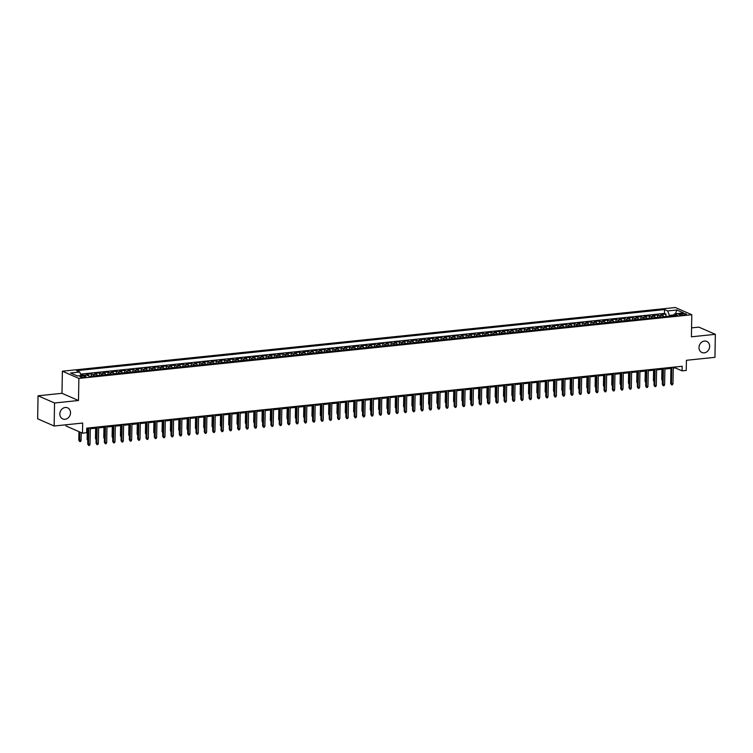 <?xml version="1.0" encoding="UTF-8"?>
<svg xmlns="http://www.w3.org/2000/svg" width="753" height="753" viewBox="0 0 753 753"><rect width="100%" height="100%" fill="white"/><g stroke="black" fill="none" stroke-linecap="round" stroke-linejoin="round"><path stroke-width="1.13" d="M70.509 412.823A6.043 5.186 -66.4 0 1 62.753 418.922A6.043 5.186 -66.4 0 1 59.845 413.934A6.043 5.186 -66.4 0 1 67.591 407.834A6.043 5.186 -66.4 0 1 70.509 412.823M709.655 346.399A6.043 5.186 -66.4 0 1 701.9 352.498A6.043 5.186 -66.4 0 1 698.991 347.51A6.043 5.186 -66.4 0 1 706.747 341.42A6.043 5.186 -66.4 0 1 709.655 346.399M84.421 377.244A3.021 0.678 1 0 0 86.021 376.669A3.021 0.678 1 0 0 81.569 375.992A3.021 0.678 1 0 0 79.978 376.566A3.021 0.678 1 0 0 84.421 377.244M66.019 424.777L65.991 425.963L82.491 433.173L86.661 432.74L86.736 428.137L682.162 366.259L682.086 370.862L686.247 370.429L686.425 360.301L714.945 357.336L715.35 334.323L698.85 327.122L691.565 327.875M38.055 395.796L37.65 418.8L54.15 426.01L54.545 402.996L78.491 400.511L78.877 378.42L62.377 371.21L61.991 393.301L38.055 395.796L54.545 402.996M78.877 378.42L691.791 314.726L675.3 307.516L62.377 371.21M663.741 316.702A3.774 1.751 -95.9 0 0 662.602 315.328L660.974 314.613L665.972 314.095L665.925 316.476M660.409 317.051A3.774 1.751 -95.9 0 0 659.27 315.667L657.642 314.961L657.604 317.333M657.642 314.961L652.644 315.479L654.272 316.185A3.774 1.751 -95.9 0 1 655.411 317.568M647.081 318.434A3.774 1.751 -95.9 0 0 645.942 317.051L644.314 316.345L649.312 315.827L649.274 318.199M638.751 319.3A3.774 1.751 -95.9 0 0 637.622 317.917L635.993 317.211L640.982 316.693L640.944 319.065M630.43 320.166A3.774 1.751 -95.9 0 0 629.292 318.783L627.663 318.077L632.661 317.559L632.614 319.931M622.1 321.023A3.774 1.751 -95.9 0 0 620.961 319.649L619.333 318.943L624.331 318.425L624.293 320.797M613.77 321.889A3.774 1.751 -95.9 0 0 612.631 320.514L611.003 319.809L616.001 319.281L615.963 321.663M605.44 322.755A3.774 1.751 -95.9 0 0 604.311 321.38L602.682 320.674L607.671 320.147L607.633 322.529M597.12 323.621A3.774 1.751 -95.9 0 0 595.981 322.246L594.352 321.54L599.35 321.013L599.303 323.395M588.79 324.487A3.774 1.751 -95.9 0 0 587.651 323.112L586.022 322.397L591.02 321.879L590.983 324.261M580.459 325.352A3.774 1.751 -95.9 0 0 579.321 323.978L577.692 323.263L582.69 322.745L582.653 325.127M572.129 326.218A3.774 1.751 -95.9 0 0 571 324.844L569.372 324.129L574.36 323.611L574.323 325.993M563.809 327.084A3.774 1.751 -95.9 0 0 562.67 325.71L561.041 324.995L566.04 324.477L565.992 326.858M555.479 327.95A3.774 1.751 -95.9 0 0 554.34 326.576L552.711 325.861L557.709 325.343L557.672 327.724M547.149 328.816A3.774 1.751 -95.9 0 0 546.01 327.442L544.381 326.727L549.379 326.209L549.342 328.59M538.819 329.682A3.774 1.751 -95.9 0 0 537.689 328.308L536.061 327.593L541.059 327.075L541.012 329.456M530.498 330.548A3.774 1.751 -95.9 0 0 529.359 329.174L527.731 328.459L532.729 327.941L532.682 330.322M522.168 331.414A3.774 1.751 -95.9 0 0 521.029 330.04L519.401 329.325L524.399 328.807L524.361 331.188M513.838 332.28A3.774 1.751 -95.9 0 0 512.699 330.906L511.071 330.191L516.069 329.673L516.031 332.054M505.508 333.146A3.774 1.751 -95.9 0 0 504.378 331.762L502.75 331.056L507.748 330.539L507.701 332.92M497.187 334.012A3.774 1.751 -95.9 0 0 496.048 332.628L494.42 331.922L499.418 331.405L499.371 333.777M488.857 334.878A3.774 1.751 -95.9 0 0 487.718 333.494L486.09 332.788L491.088 332.271L491.05 334.643M480.527 335.744A3.774 1.751 -95.9 0 0 479.388 334.36L477.76 333.654L482.758 333.137L482.72 335.509M472.197 336.6A3.774 1.751 -95.9 0 0 471.067 335.226L469.439 334.52L474.437 334.003L474.39 336.375M463.876 337.466A3.774 1.751 -95.9 0 0 462.737 336.092L461.109 335.386L466.107 334.859L466.06 337.24M455.546 338.332A3.774 1.751 -95.9 0 0 454.407 336.958L452.779 336.252L457.777 335.725L457.739 338.106M447.216 339.198A3.774 1.751 -95.9 0 0 446.077 337.824L444.449 337.118L449.447 336.591L449.409 338.972M438.886 340.064A3.774 1.751 -95.9 0 0 437.757 338.69L436.128 337.984L441.126 337.457L441.079 339.838M430.565 340.93A3.774 1.751 -95.9 0 0 429.426 339.556L427.798 338.841L432.796 338.323L432.749 340.704M422.235 341.796A3.774 1.751 -95.9 0 0 421.096 340.422L419.468 339.707L424.466 339.189L424.428 341.57M413.905 342.662A3.774 1.751 -95.9 0 0 412.766 341.288L411.138 340.572L416.136 340.055L416.098 342.436M405.585 343.528A3.774 1.751 -95.9 0 0 404.446 342.154L402.817 341.438L407.815 340.921L407.768 343.302M397.255 344.394A3.774 1.751 -95.9 0 0 396.116 343.02L394.487 342.304L399.485 341.787L399.438 344.168M388.925 345.26A3.774 1.751 -95.9 0 0 387.786 343.886L386.157 343.17L391.155 342.653L391.118 345.034M380.594 346.126A3.774 1.751 -95.9 0 0 379.456 344.752L377.837 344.036L382.825 343.519L382.788 345.9M372.274 346.992A3.774 1.751 -95.9 0 0 371.135 345.618L369.507 344.902L374.505 344.385L374.457 346.766M363.944 347.858A3.774 1.751 -95.9 0 0 362.805 346.484L361.176 345.768L366.174 345.251L366.127 347.632M355.614 348.724A3.774 1.751 -95.9 0 0 354.475 347.34L352.846 346.634L357.844 346.116L357.807 348.498M347.284 349.59A3.774 1.751 -95.9 0 0 346.145 348.206L344.526 347.5L349.514 346.982L349.477 349.354M338.963 350.456A3.774 1.751 -95.9 0 0 337.824 349.072L336.196 348.366L341.194 347.848L341.147 350.22M330.633 351.322A3.774 1.751 -95.9 0 0 329.494 349.938L327.866 349.232L332.864 348.714L332.817 351.086M322.303 352.178A3.774 1.751 -95.9 0 0 321.164 350.804L319.536 350.098L324.534 349.58L324.496 351.952M313.973 353.044A3.774 1.751 -95.9 0 0 312.834 351.67L311.215 350.964L316.204 350.446L316.166 352.818M305.652 353.91A3.774 1.751 -95.9 0 0 304.513 352.536L302.885 351.83L307.883 351.303L307.836 353.684M297.322 354.776A3.774 1.751 -95.9 0 0 296.183 353.402L294.555 352.696L299.553 352.169L299.506 354.55M288.992 355.642A3.774 1.751 -95.9 0 0 287.853 354.268L286.225 353.562L291.223 353.035L291.185 355.416M280.662 356.508A3.774 1.751 -95.9 0 0 279.523 355.134L277.904 354.418L282.893 353.901L282.855 356.282M272.341 357.374A3.774 1.751 -95.9 0 0 271.202 356L269.574 355.284L274.572 354.767L274.525 357.148M264.011 358.24A3.774 1.751 -95.9 0 0 262.872 356.866L261.244 356.15L266.242 355.632L266.204 358.014M255.681 359.106A3.774 1.751 -95.9 0 0 254.542 357.731L252.914 357.016L257.912 356.498L257.874 358.88M247.351 359.972A3.774 1.751 -95.9 0 0 246.212 358.597L244.593 357.882L249.582 357.364L249.544 359.746M239.03 360.838A3.774 1.751 -95.9 0 0 237.892 359.463L236.263 358.748L241.261 358.23L241.214 360.612M230.7 361.704A3.774 1.751 -95.9 0 0 229.561 360.329L227.933 359.614L232.931 359.096L232.893 361.478M222.37 362.57A3.774 1.751 -95.9 0 0 221.231 361.195L219.603 360.48L224.601 359.962L224.563 362.344M214.04 363.435A3.774 1.751 -95.9 0 0 212.911 362.061L211.282 361.346L216.271 360.828L216.233 363.21M205.72 364.301A3.774 1.751 -95.9 0 0 204.581 362.918L202.952 362.212L207.95 361.694L207.903 364.076M197.39 365.167A3.774 1.751 -95.9 0 0 196.251 363.784L194.622 363.078L199.62 362.56L199.583 364.932M189.059 366.033A3.774 1.751 -95.9 0 0 187.921 364.65L186.292 363.944L191.29 363.426L191.253 365.798M180.729 366.899A3.774 1.751 -95.9 0 0 179.6 365.516L177.972 364.81L182.96 364.292L182.923 366.664M172.409 367.756A3.774 1.751 -95.9 0 0 171.27 366.382L169.641 365.676L174.64 365.158L174.592 367.53M164.079 368.622A3.774 1.751 -95.9 0 0 162.94 367.248L161.311 366.542L166.309 366.024L166.272 368.396M155.749 369.488A3.774 1.751 -95.9 0 0 154.61 368.113L152.981 367.408L157.979 366.88L157.942 369.262M147.419 370.354A3.774 1.751 -95.9 0 0 146.289 368.979L144.661 368.273L149.649 367.746L149.612 370.128M139.098 371.22A3.774 1.751 -95.9 0 0 137.959 369.845L136.331 369.139L141.329 368.612L141.282 370.994M130.768 372.086A3.774 1.751 -95.9 0 0 129.629 370.711L128.001 369.996L132.999 369.478L132.961 371.86M122.438 372.951A3.774 1.751 -95.9 0 0 121.299 371.577L119.671 370.862L124.669 370.344L124.631 372.726M114.108 373.817A3.774 1.751 -95.9 0 0 112.978 372.443L111.35 371.728L116.348 371.21L116.301 373.592M105.787 374.683A3.774 1.751 -95.9 0 0 104.648 373.309L103.02 372.594L108.018 372.076L107.971 374.457M97.457 375.549A3.774 1.751 -95.9 0 0 96.318 374.175L94.69 373.46L99.688 372.942L99.65 375.323M88.958 376.067A3.774 1.751 -95.9 0 0 87.988 375.041L86.36 374.326L91.358 373.808L91.32 376.189M682.124 313.606L680.288 313.794A2.927 0.659 1 0 0 678.745 314.349A2.927 0.659 1 0 0 683.056 315.008L684.891 314.82A2.927 0.659 1 0 0 686.435 314.265A2.927 0.659 1 0 0 682.124 313.606L682.096 315.065M673.775 314.942L669.379 315.403L667.666 310.942L664.541 309.577L76.608 370.674L79.733 372.038L70.575 372.989L77.352 375.954L86.51 375.003L89.626 376.359L677.559 315.262L674.443 313.897L673.295 315.705M667.666 310.942L676.825 309.991L683.602 312.947L674.443 313.897M665.972 314.095L664.475 313.436L80.533 374.128M84.298 375.229L80.835 374.9M91.358 373.808L92.986 374.523A3.774 1.751 84.1 0 1 94.125 375.898M99.688 372.942L101.316 373.657A3.774 1.751 84.1 0 1 102.455 375.032M108.018 372.076L109.646 372.791A3.774 1.751 84.1 0 1 110.785 374.166M116.348 371.21L117.967 371.926A3.774 1.751 84.1 0 1 119.106 373.3M124.669 370.344L126.297 371.06A3.774 1.751 84.1 0 1 127.436 372.434M132.999 369.478L134.627 370.194A3.774 1.751 84.1 0 1 135.766 371.568M141.329 368.612L142.957 369.328A3.774 1.751 84.1 0 1 144.096 370.702M149.649 367.746L151.278 368.462A3.774 1.751 84.1 0 1 152.417 369.836M157.979 366.88L159.608 367.596A3.774 1.751 84.1 0 1 160.747 368.97M166.309 366.024L167.938 366.73A3.774 1.751 84.1 0 1 169.077 368.104M174.64 365.158L176.268 365.864A3.774 1.751 84.1 0 1 177.407 367.238M182.96 364.292L184.589 364.998A3.774 1.751 84.1 0 1 185.727 366.372M191.29 363.426L192.919 364.132A3.774 1.751 84.1 0 1 194.058 365.506M199.62 362.56L201.249 363.266A3.774 1.751 84.1 0 1 202.388 364.64M207.95 361.694L209.579 362.4A3.774 1.751 84.1 0 1 210.708 363.784M216.271 360.828L217.899 361.534A3.774 1.751 84.1 0 1 219.038 362.918M224.601 359.962L226.229 360.668A3.774 1.751 84.1 0 1 227.368 362.052M232.931 359.096L234.559 359.802A3.774 1.751 84.1 0 1 235.698 361.186M241.261 358.23L242.89 358.946A3.774 1.751 84.1 0 1 244.019 360.32M249.582 357.364L251.21 358.08A3.774 1.751 84.1 0 1 252.349 359.454M257.912 356.498L259.54 357.214A3.774 1.751 84.1 0 1 260.679 358.588M266.242 355.632L267.87 356.348A3.774 1.751 84.1 0 1 269.009 357.722M274.572 354.767L276.2 355.482A3.774 1.751 84.1 0 1 277.33 356.856M282.893 353.901L284.521 354.616A3.774 1.751 84.1 0 1 285.66 355.99M291.223 353.035L292.851 353.75A3.774 1.751 84.1 0 1 293.99 355.124M299.553 352.169L301.181 352.884A3.774 1.751 84.1 0 1 302.32 354.258M307.883 351.303L309.511 352.018A3.774 1.751 84.1 0 1 310.641 353.392M316.204 350.446L317.832 351.152A3.774 1.751 84.1 0 1 318.971 352.526M324.534 349.58L326.162 350.286A3.774 1.751 84.1 0 1 327.301 351.66M332.864 348.714L334.492 349.42A3.774 1.751 84.1 0 1 335.631 350.794M341.194 347.848L342.822 348.554A3.774 1.751 84.1 0 1 343.952 349.929M349.514 346.982L351.143 347.688A3.774 1.751 84.1 0 1 352.282 349.063M357.844 346.116L359.473 346.822A3.774 1.751 84.1 0 1 360.612 348.206M366.174 345.251L367.803 345.956A3.774 1.751 84.1 0 1 368.942 347.34M374.505 344.385L376.133 345.09A3.774 1.751 84.1 0 1 377.262 346.474M382.825 343.519L384.454 344.225A3.774 1.751 84.1 0 1 385.592 345.608M391.155 342.653L392.784 343.368A3.774 1.751 84.1 0 1 393.923 344.742M399.485 341.787L401.114 342.502A3.774 1.751 84.1 0 1 402.253 343.876M407.815 340.921L409.434 341.636A3.774 1.751 84.1 0 1 410.573 343.01M416.136 340.055L417.764 340.77A3.774 1.751 84.1 0 1 418.903 342.144M424.466 339.189L426.094 339.904A3.774 1.751 84.1 0 1 427.233 341.278M432.796 338.323L434.425 339.038A3.774 1.751 84.1 0 1 435.563 340.412M441.126 337.457L442.745 338.172A3.774 1.751 84.1 0 1 443.884 339.547M449.447 336.591L451.075 337.306A3.774 1.751 84.1 0 1 452.214 338.681M457.777 335.725L459.405 336.44A3.774 1.751 84.1 0 1 460.544 337.815M466.107 334.859L467.735 335.574A3.774 1.751 84.1 0 1 468.874 336.949M474.437 334.003L476.056 334.709A3.774 1.751 84.1 0 1 477.195 336.083M482.758 333.137L484.386 333.843A3.774 1.751 84.1 0 1 485.525 335.217M491.088 332.271L492.716 332.977A3.774 1.751 84.1 0 1 493.855 334.351M499.418 331.405L501.046 332.111A3.774 1.751 84.1 0 1 502.185 333.485M507.748 330.539L509.367 331.245A3.774 1.751 84.1 0 1 510.506 332.628M516.069 329.673L517.697 330.379A3.774 1.751 84.1 0 1 518.836 331.762M524.399 328.807L526.027 329.513A3.774 1.751 84.1 0 1 527.166 330.896M532.729 327.941L534.357 328.647A3.774 1.751 84.1 0 1 535.496 330.03M541.059 327.075L542.678 327.79A3.774 1.751 84.1 0 1 543.817 329.165M549.379 326.209L551.008 326.924A3.774 1.751 84.1 0 1 552.147 328.299M557.709 325.343L559.338 326.058A3.774 1.751 84.1 0 1 560.477 327.433M566.04 324.477L567.668 325.192A3.774 1.751 84.1 0 1 568.807 326.567M574.36 323.611L575.989 324.327A3.774 1.751 84.1 0 1 577.127 325.701M582.69 322.745L584.319 323.461A3.774 1.751 84.1 0 1 585.457 324.835M591.02 321.879L592.649 322.595A3.774 1.751 84.1 0 1 593.788 323.969M599.35 321.013L600.979 321.729A3.774 1.751 84.1 0 1 602.118 323.103M607.671 320.147L609.299 320.863A3.774 1.751 84.1 0 1 610.438 322.237M616.001 319.281L617.629 319.997A3.774 1.751 84.1 0 1 618.768 321.371M624.331 318.425L625.959 319.131A3.774 1.751 84.1 0 1 627.098 320.505M632.661 317.559L634.29 318.265A3.774 1.751 84.1 0 1 635.419 319.639M640.982 316.693L642.61 317.399A3.774 1.751 84.1 0 1 643.749 318.773M649.312 315.827L650.94 316.533A3.774 1.751 84.1 0 1 652.079 317.907M669.37 316.119L669.379 315.403M82.491 433.173L82.67 423.045L54.15 426.01M691.791 314.726L691.405 336.817L715.35 334.323M673.229 368.161L675.394 367.935L682.086 370.862M86.717 429.116L87.988 428.984M90.294 428.739L96.318 428.118M98.624 427.873L104.639 427.252M106.954 427.007L112.969 426.386M115.275 426.142L121.299 425.52M123.605 425.276L129.629 424.654M131.935 424.41L137.95 423.788M140.265 423.553L146.28 422.922M148.586 422.687L154.61 422.056M156.916 421.821L162.93 421.191M165.246 420.955L171.26 420.325M173.576 420.089L179.591 419.459M181.897 419.223L187.921 418.593M190.227 418.357L196.241 417.727M198.557 417.491L204.571 416.861M206.887 416.625L212.901 416.004M215.207 415.76L221.231 415.138M223.537 414.894L229.552 414.272M231.868 414.028L237.882 413.406M240.198 413.162L246.212 412.54M248.518 412.296L254.542 411.675M256.848 411.43L262.863 410.809M265.178 410.564L271.193 409.943M273.508 409.698L279.523 409.077M281.829 408.832L287.853 408.211M290.159 407.975L296.174 407.345M298.489 407.109L304.504 406.479M306.81 406.244L312.834 405.613M315.14 405.378L321.164 404.747M323.47 404.512L329.485 403.881M331.8 403.646L337.815 403.015M340.121 402.78L346.145 402.149M348.451 401.914L354.475 401.283M356.781 401.048L362.795 400.427M365.111 400.182L371.125 399.561M373.432 399.316L379.456 398.695M381.762 398.45L387.786 397.829M390.092 397.584L396.106 396.963M398.422 396.718L404.436 396.097M406.742 395.852L412.766 395.231M415.072 394.986L421.096 394.365M423.402 394.12L429.417 393.499M431.733 393.254L437.747 392.633M440.053 392.398L446.077 391.767M448.383 391.532L454.407 390.901M456.713 390.666L462.728 390.035M465.043 389.8L471.058 389.169M473.364 388.934L479.388 388.303M481.694 388.068L487.718 387.437M490.024 387.202L496.039 386.571M498.354 386.336L504.369 385.705M506.675 385.47L512.699 384.839M515.005 384.604L521.029 383.983M523.335 383.738L529.35 383.117M531.665 382.872L537.68 382.251M539.986 382.006L546.01 381.385M548.316 381.14L554.34 380.519M556.646 380.274L562.66 379.653M564.976 379.408L570.99 378.787M573.297 378.543L579.321 377.921M581.627 377.677L587.641 377.055M589.957 376.82L595.971 376.189M598.287 375.954L604.301 375.323M606.607 375.088L612.631 374.457M614.937 374.222L620.952 373.592M623.268 373.356L629.282 372.726M631.598 372.49L637.612 371.86M639.918 371.624L645.942 370.994M648.248 370.758L654.263 370.128M656.578 369.892L662.593 369.262M664.908 369.026L670.923 368.405M675.413 366.956L675.394 367.935M664.475 313.436L664.541 309.577M83.037 374.674L83.018 375.361M79.733 372.038L81.089 375.559M675.554 313.785L676.825 309.991M78.491 400.511L61.991 393.301M670.942 367.426L670.659 383.465L671.46 383.823L671.751 367.342M672.966 383.663L672.429 384.821L671.591 384.905L671.46 383.823L672.966 383.663L673.248 367.182M671.591 384.905L670.659 383.465M662.395 380.886L661.746 379.568L661.925 369.337M661.746 379.568L662.414 379.86M662.612 368.292L662.329 384.331L663.139 384.679L663.421 368.208M664.635 384.529L664.099 385.677L663.271 385.771L663.139 384.679L664.635 384.529L664.918 368.048M663.271 385.771L662.329 384.331M654.282 369.149L654.009 385.197L654.809 385.545L655.091 369.074M656.305 385.395L655.769 386.543L654.941 386.637L654.809 385.545L656.305 385.395L656.597 368.914M654.941 386.637L654.009 385.197M645.961 370.015L645.679 386.063L646.479 386.411L646.771 369.93M647.975 386.261L647.448 387.409L646.611 387.503L646.479 386.411L647.975 386.261L648.267 369.779M646.611 387.503L645.679 386.063M637.631 370.881L637.349 386.929L638.149 387.277L638.44 370.796M639.655 387.127L639.118 388.275L638.29 388.36L638.149 387.277L639.655 387.127L639.937 370.645M638.29 388.36L637.349 386.929M654.065 381.743L653.416 380.434L653.595 370.203M653.416 380.434L654.084 380.726M645.735 382.609L645.086 381.3L645.265 371.069M645.086 381.3L645.754 381.592M637.405 383.475L636.756 382.166L636.934 371.935M636.756 382.166L637.424 382.458M629.084 384.341L628.435 383.032L628.614 372.801M628.435 383.032L629.103 383.324M629.301 371.747L629.019 387.795L629.828 388.143L630.11 371.662M631.325 387.993L630.788 389.141L629.96 389.226L629.828 388.143L631.325 387.993L631.607 371.511M629.96 389.226L629.019 387.795M620.754 385.207L620.105 383.898L620.284 373.667M620.105 383.898L620.773 384.19M620.971 372.613L620.698 388.661L621.498 389.009L621.78 372.528M622.995 388.859L622.467 390.007L621.63 390.092L621.498 389.009L622.995 388.859L623.286 372.377M621.63 390.092L620.698 388.661M612.424 386.073L611.775 384.764L611.954 374.533M611.775 384.764L612.443 385.056M612.65 373.479L612.368 389.527L613.168 389.875L613.46 373.394M614.664 389.725L614.137 390.873L613.3 390.958L613.168 389.875L614.664 389.725L614.956 373.243M613.3 390.958L612.368 389.527M604.094 386.938L603.445 385.63L603.624 375.399M603.445 385.63L604.113 385.922M604.32 374.345L604.038 390.393L604.838 390.741L605.13 374.26M606.344 390.591L605.807 391.739L604.979 391.824L604.838 390.741L606.344 390.591L606.626 374.109M604.979 391.824L604.038 390.393M595.774 387.804L595.124 386.496L595.303 376.265M595.124 386.496L595.792 386.788M595.99 375.21L595.708 391.259L596.517 391.607L596.8 375.126M598.014 391.447L597.477 392.605L596.649 392.69L596.517 391.607L598.014 391.447L598.296 374.975M596.649 392.69L595.708 391.259M587.444 388.67L586.794 387.362L586.973 377.121M586.794 387.362L587.462 387.654M587.66 376.076L587.387 392.125L588.187 392.473L588.47 375.992M589.684 392.313L589.157 393.471L588.319 393.555L588.187 392.473L589.684 392.313L589.976 375.841M588.319 393.555L587.387 392.125M579.113 389.536L578.464 388.228L578.643 377.987M578.464 388.228L579.132 388.52M579.339 376.942L579.057 392.991L579.857 393.339L580.149 376.858M581.354 393.179L580.827 394.337L579.989 394.421L579.857 393.339L581.354 393.179L581.645 376.698M579.989 394.421L579.057 392.991M570.783 390.402L570.134 389.094L570.313 378.853M570.134 389.094L570.802 389.386M571.009 377.808L570.727 393.857L571.527 394.205L571.819 377.724M573.033 394.045L572.496 395.203L571.668 395.287L571.527 394.205L573.033 394.045L573.315 377.564M571.668 395.287L570.727 393.857M562.463 391.268L561.813 389.96L561.992 379.719M561.813 389.96L562.482 390.252M562.679 378.674L562.397 394.723L563.206 395.071L563.489 378.59M564.703 394.911L564.166 396.069L563.338 396.153L563.206 395.071L564.703 394.911L564.985 378.43M563.338 396.153L562.397 394.723M554.133 392.134L553.483 390.826L553.662 380.585M553.483 390.826L554.152 391.118M554.349 379.54L554.076 395.589L554.876 395.937L555.159 379.456M556.373 395.777L555.846 396.935L555.008 397.019L554.876 395.937L556.373 395.777L556.665 379.296M555.008 397.019L554.076 395.589M545.803 393L545.153 391.692L545.332 381.451M545.153 391.692L545.821 391.984M546.029 380.406L545.746 396.445L546.546 396.803L546.838 380.321M548.043 396.643L547.516 397.8L546.678 397.885L546.546 396.803L548.043 396.643L548.335 380.161M546.678 397.885L545.746 396.445M537.473 393.866L536.823 392.558L537.002 382.317M536.823 392.558L537.491 392.85M537.698 381.272L537.416 397.311L538.216 397.669L538.508 381.187M539.722 397.509L539.186 398.666L538.357 398.751L538.216 397.669L539.722 397.509L540.005 381.027M538.357 398.751L537.416 397.311M529.152 394.732L528.502 393.414L528.681 383.183M528.502 393.414L529.171 393.715M529.368 382.138L529.086 398.177L529.896 398.535L530.178 382.053M531.392 398.375L530.856 399.532L530.027 399.617L529.896 398.535L531.392 398.375L531.674 381.893M530.027 399.617L529.086 398.177M520.822 395.598L520.172 394.28L520.351 384.049M520.172 394.28L520.841 394.572M521.038 383.004L520.765 399.043L521.565 399.401L521.848 382.919M523.062 399.241L522.535 400.398L521.697 400.483L521.565 399.401L523.062 399.241L523.354 382.759M521.697 400.483L520.765 399.043M512.492 396.464L511.842 395.146L512.021 384.915M511.842 395.146L512.511 395.438M512.718 383.87L512.435 399.909L513.235 400.257L513.527 383.785M514.732 400.107L514.205 401.255L513.367 401.349L513.235 400.257L514.732 400.107L515.024 383.625M513.367 401.349L512.435 399.909M504.171 397.32L503.512 396.012L503.691 385.781M503.512 396.012L504.181 396.304M504.388 384.727L504.105 400.775L504.905 401.123L505.197 384.651M506.411 400.973L505.875 402.121L505.047 402.215L504.905 401.123L506.411 400.973L506.694 384.491M505.047 402.215L504.105 400.775M495.841 398.186L495.192 396.878L495.37 386.647M495.192 396.878L495.86 397.17M496.058 385.592L495.775 401.641L496.585 401.989L496.867 385.508M498.081 401.838L497.545 402.987L496.716 403.081L496.585 401.989L498.081 401.838L498.364 385.357M496.716 403.081L495.775 401.641M487.511 399.052L486.862 397.744L487.04 387.513M486.862 397.744L487.53 398.036M487.728 386.458L487.455 402.507L488.255 402.855L488.537 386.374M489.751 402.704L489.224 403.853L488.386 403.937L488.255 402.855L489.751 402.704L490.043 386.223M488.386 403.937L487.455 402.507M479.181 399.918L478.531 398.61L478.71 388.379M478.531 398.61L479.2 398.902M479.407 387.324L479.124 403.373L479.925 403.721L480.216 387.24M481.421 403.57L480.894 404.719L480.056 404.803L479.925 403.721L481.421 403.57L481.713 387.089M480.056 404.803L479.124 403.373M470.86 400.784L470.201 399.476L470.38 389.245M470.201 399.476L470.87 399.768M471.077 388.19L470.794 404.239L471.594 404.587L471.886 388.106M473.1 404.436L472.564 405.585L471.736 405.669L471.594 404.587L473.1 404.436L473.383 387.955M471.736 405.669L470.794 404.239M462.53 401.65L461.881 400.342L462.06 390.11M461.881 400.342L462.549 400.634M462.747 389.056L462.464 405.105L463.274 405.453L463.556 388.972M464.77 405.302L464.234 406.451L463.406 406.535L463.274 405.453L464.77 405.302L465.053 388.821M463.406 406.535L462.464 405.105M454.2 402.516L453.551 401.208L453.73 390.976M453.551 401.208L454.219 401.5M454.417 389.922L454.144 405.971L454.944 406.319L455.226 389.838M456.44 406.168L455.913 407.317L455.076 407.401L454.944 406.319L456.44 406.168L456.732 389.687M455.076 407.401L454.144 405.971M445.87 403.382L445.221 402.074L445.399 391.842M445.221 402.074L445.889 402.366M446.096 390.788L445.814 406.836L446.614 407.185L446.906 390.703M448.11 407.025L447.583 408.182L446.745 408.267L446.614 407.185L448.11 407.025L448.402 390.553M446.745 408.267L445.814 406.836M437.549 404.248L436.891 402.94L437.069 392.699M436.891 402.94L437.559 403.231M437.766 391.654L437.484 407.702L438.284 408.051L438.575 391.569M439.79 407.891L439.253 409.048L438.425 409.133L438.284 408.051L439.79 407.891L440.072 391.419M438.425 409.133L437.484 407.702M429.219 405.114L428.57 403.806L428.749 393.565M428.57 403.806L429.238 404.097M429.436 392.52L429.154 408.568L429.963 408.917L430.245 392.435M431.46 408.757L430.923 409.914L430.095 409.999L429.963 408.917L431.46 408.757L431.742 392.275M430.095 409.999L429.154 408.568M420.889 405.98L420.24 404.672L420.419 394.431M420.24 404.672L420.908 404.963M421.106 393.386L420.833 409.434L421.633 409.783L421.915 393.301M423.13 409.623L422.602 410.78L421.765 410.865L421.633 409.783L423.13 409.623L423.421 393.141M421.765 410.865L420.833 409.434M412.559 406.846L411.91 405.538L412.089 395.297M411.91 405.538L412.578 405.829M412.785 394.252L412.503 410.3L413.303 410.649L413.595 394.167M414.799 410.489L414.272 411.646L413.435 411.731L413.303 410.649L414.799 410.489L415.091 394.007M413.435 411.731L412.503 410.3M404.239 407.712L403.58 406.404L403.759 396.163M403.58 406.404L404.248 406.695M404.455 395.118L404.173 411.166L404.973 411.514L405.265 395.033M406.479 411.354L405.942 412.512L405.114 412.597L404.973 411.514L406.479 411.354L406.761 394.873M405.114 412.597L404.173 411.166M395.909 408.578L395.259 407.269L395.438 397.029M395.259 407.269L395.927 407.561M396.125 395.984L395.843 412.023L396.652 412.38L396.935 395.899M398.149 412.22L397.612 413.378L396.784 413.463L396.652 412.38L398.149 412.22L398.441 395.739M396.784 413.463L395.843 412.023M387.579 409.444L386.929 408.135L387.108 397.895M386.929 408.135L387.597 408.427M387.795 396.85L387.522 412.889L388.322 413.246L388.614 396.765M389.819 413.086L389.292 414.244L388.454 414.329L388.322 413.246L389.819 413.086L390.11 396.605M388.454 414.329L387.522 412.889M379.248 410.31L378.599 409.001L378.778 398.761M378.599 409.001L379.267 409.293M379.474 397.716L379.192 413.755L379.992 414.112L380.284 397.631M381.489 413.952L380.962 415.11L380.124 415.195L379.992 414.112L381.489 413.952L381.78 397.471M380.124 415.195L379.192 413.755M370.928 411.176L370.269 409.858L370.448 399.627M370.269 409.858L370.937 410.15M371.144 398.582L370.862 414.621L371.662 414.978L371.954 398.497M373.168 414.818L372.631 415.976L371.803 416.061L371.662 414.978L373.168 414.818L373.45 398.337M371.803 416.061L370.862 414.621M362.598 412.042L361.948 410.724L362.127 400.492M361.948 410.724L362.617 411.016M362.814 399.448L362.532 415.487L363.341 415.835L363.624 399.363M364.838 415.684L364.301 416.833L363.473 416.927L363.341 415.835L364.838 415.684L365.13 399.203M363.473 416.927L362.532 415.487M354.268 412.898L353.618 411.59L353.797 401.358M353.618 411.59L354.286 411.882M354.484 400.304L354.211 416.353L355.011 416.701L355.303 400.229M356.508 416.55L355.981 417.699L355.143 417.793L355.011 416.701L356.508 416.55L356.8 400.069M355.143 417.793L354.211 416.353M345.938 413.764L345.288 412.456L345.467 402.224M345.288 412.456L345.956 412.748M346.164 401.17L345.881 417.218L346.681 417.567L346.973 401.085M348.178 417.416L347.651 418.564L346.813 418.659L346.681 417.567L348.178 417.416L348.47 400.935M346.813 418.659L345.881 417.218M337.617 414.63L336.958 413.322L337.137 403.09M336.958 413.322L337.626 413.613M337.833 402.036L337.551 418.084L338.351 418.433L338.643 401.951M339.857 418.282L339.321 419.43L338.492 419.515L338.351 418.433L339.857 418.282L340.14 401.801M338.492 419.515L337.551 418.084M329.287 415.496L328.637 414.188L328.816 403.956M328.637 414.188L329.306 414.479M329.503 402.902L329.221 418.95L330.03 419.299L330.313 402.817M331.527 419.148L330.991 420.296L330.162 420.381L330.03 419.299L331.527 419.148L331.819 402.667M330.162 420.381L329.221 418.95M320.957 416.362L320.307 415.054L320.486 404.822M320.307 415.054L320.976 415.345M321.173 403.768L320.9 419.816L321.7 420.165L321.992 403.683M323.197 420.014L322.67 421.162L321.832 421.247L321.7 420.165L323.197 420.014L323.489 403.533M321.832 421.247L320.9 419.816M312.627 417.228L311.977 415.92L312.156 405.688M311.977 415.92L312.646 416.211M312.853 404.634L312.57 420.682L313.37 421.031L313.662 404.549M314.867 420.88L314.34 422.028L313.502 422.113L313.37 421.031L314.867 420.88L315.159 404.399M313.502 422.113L312.57 420.682M304.306 418.094L303.657 416.786L303.826 406.554M303.657 416.786L304.325 417.077M304.523 405.5L304.24 421.548L305.04 421.896L305.332 405.415M306.546 421.746L306.01 422.894L305.181 422.979L305.04 421.896L306.546 421.746L306.829 405.265M305.181 422.979L304.24 421.548M295.976 418.96L295.327 417.651L295.505 407.42M295.327 417.651L295.995 417.943M296.193 406.366L295.91 422.414L296.72 422.762L297.002 406.281M298.216 422.602L297.68 423.76L296.851 423.845L296.72 422.762L298.216 422.602L298.508 406.131M296.851 423.845L295.91 422.414M287.646 419.826L286.997 418.517L287.175 408.277M286.997 418.517L287.665 418.809M287.862 407.232L287.59 423.28L288.39 423.628L288.681 407.147M289.886 423.468L289.359 424.626L288.521 424.711L288.39 423.628L289.886 423.468L290.178 406.996M288.521 424.711L287.59 423.28M279.316 420.692L278.666 419.383L278.845 409.143M278.666 419.383L279.335 419.675M279.542 408.098L279.259 424.146L280.06 424.494L280.351 408.013M281.566 424.334L281.029 425.492L280.191 425.577L280.06 424.494L281.566 424.334L281.848 407.853M280.191 425.577L279.259 424.146M270.995 421.558L270.346 420.249L270.525 410.009M270.346 420.249L271.014 420.541M271.212 408.964L270.929 425.012L271.739 425.36L272.021 408.879M273.235 425.2L272.699 426.358L271.871 426.443L271.739 425.36L273.235 425.2L273.518 408.719M271.871 426.443L270.929 425.012M262.665 422.424L262.016 421.115L262.195 410.874M262.016 421.115L262.684 421.407M262.882 409.83L262.599 425.878L263.409 426.226L263.691 409.745M264.905 426.066L264.369 427.224L263.541 427.309L263.409 426.226L264.905 426.066L265.197 409.585M263.541 427.309L262.599 425.878M254.335 423.29L253.686 421.981L253.865 411.74M253.686 421.981L254.354 422.273M254.561 410.696L254.279 426.744L255.079 427.092L255.371 410.611M256.575 426.932L256.048 428.09L255.211 428.175L255.079 427.092L256.575 426.932L256.867 410.451M255.211 428.175L254.279 426.744M246.005 424.155L245.356 422.847L245.534 412.606M245.356 422.847L246.024 423.139M246.231 411.562L245.949 427.6L246.749 427.958L247.04 411.477M248.255 427.798L247.718 428.956L246.88 429.041L246.749 427.958L248.255 427.798L248.537 411.317M246.88 429.041L245.949 427.6M237.684 425.021L237.035 423.713L237.214 413.472M237.035 423.713L237.703 424.005M237.901 412.428L237.619 428.466L238.428 428.824L238.71 412.343M239.925 428.664L239.388 429.822L238.56 429.907L238.428 428.824L239.925 428.664L240.207 412.183M238.56 429.907L237.619 428.466M229.354 425.887L228.705 424.579L228.884 414.338M228.705 424.579L229.373 424.871M229.571 413.293L229.298 429.332L230.098 429.69L230.38 413.209M231.595 429.53L231.058 430.688L230.23 430.772L230.098 429.69L231.595 429.53L231.886 413.049M230.23 430.772L229.298 429.332M221.024 426.753L220.375 425.436L220.554 415.204M220.375 425.436L221.043 425.727M221.25 414.159L220.968 430.198L221.768 430.556L222.06 414.075M223.264 430.396L222.737 431.554L221.9 431.638L221.768 430.556L223.264 430.396L223.556 413.915M221.9 431.638L220.968 430.198M212.694 427.619L212.045 426.302L212.224 416.07M212.045 426.302L212.713 426.593M212.92 415.025L212.638 431.064L213.438 431.413L213.73 414.941M214.944 431.262L214.407 432.41L213.579 432.504L213.438 431.413L214.944 431.262L215.226 414.781M213.579 432.504L212.638 431.064M204.374 428.476L203.724 427.167L203.903 416.936M203.724 427.167L204.392 427.459M204.59 415.882L204.308 431.93L205.117 432.278L205.4 415.807M206.614 432.128L206.077 433.276L205.249 433.37L205.117 432.278L206.614 432.128L206.896 415.647M205.249 433.37L204.308 431.93M196.044 429.342L195.394 428.033L195.573 417.802M195.394 428.033L196.062 428.325M196.26 416.748L195.987 432.796L196.787 433.144L197.07 416.663M198.284 432.994L197.757 434.142L196.919 434.236L196.787 433.144L198.284 432.994L198.576 416.513M196.919 434.236L195.987 432.796M187.713 430.208L187.064 428.899L187.243 418.668M187.064 428.899L187.732 429.191M187.939 417.614L187.657 433.662L188.457 434.01L188.749 417.529M189.954 433.86L189.427 435.008L188.589 435.093L188.457 434.01L189.954 433.86L190.245 417.378M188.589 435.093L187.657 433.662M179.383 431.074L178.734 429.765L178.913 419.534M178.734 429.765L179.402 430.057M179.609 418.48L179.327 434.528L180.127 434.876L180.419 418.395M181.633 434.726L181.097 435.874L180.268 435.959L180.127 434.876L181.633 434.726L181.915 418.244M180.268 435.959L179.327 434.528M171.063 431.94L170.413 430.631L170.592 420.4M170.413 430.631L171.082 430.923M171.279 419.346L170.997 435.394L171.806 435.742L172.089 419.261M173.303 435.592L172.766 436.74L171.938 436.825L171.806 435.742L173.303 435.592L173.585 419.11M171.938 436.825L170.997 435.394M162.733 432.806L162.083 431.497L162.262 421.266M162.083 431.497L162.752 431.789M162.949 420.212L162.676 436.26L163.476 436.608L163.759 420.127M164.973 436.458L164.446 437.606L163.608 437.691L163.476 436.608L164.973 436.458L165.265 419.976M163.608 437.691L162.676 436.26M154.403 433.672L153.753 432.363L153.932 422.132M153.753 432.363L154.421 432.655M154.629 421.078L154.346 437.126L155.146 437.474L155.438 420.993M156.643 437.324L156.116 438.472L155.278 438.557L155.146 437.474L156.643 437.324L156.935 420.842M155.278 438.557L154.346 437.126M146.073 434.537L145.423 433.229L145.602 422.998M145.423 433.229L146.091 433.521M146.298 421.944L146.016 437.992L146.816 438.34L147.108 421.859M148.322 438.19L147.786 439.338L146.957 439.423L146.816 438.34L148.322 438.19L148.605 421.708M146.957 439.423L146.016 437.992M137.752 435.403L137.102 434.095L137.281 423.854M137.102 434.095L137.771 434.387M137.968 422.81L137.686 438.858L138.496 439.206L138.778 422.725M139.992 439.046L139.456 440.204L138.627 440.289L138.496 439.206L139.992 439.046L140.274 422.574M138.627 440.289L137.686 438.858M129.422 436.269L128.772 434.961L128.951 424.72M128.772 434.961L129.441 435.253M129.638 423.675L129.365 439.724L130.165 440.072L130.448 423.591M131.662 439.912L131.135 441.07L130.297 441.154L130.165 440.072L131.662 439.912L131.954 423.44M130.297 441.154L129.365 439.724M121.318 424.541L121.035 440.59L121.835 440.938L122.127 424.457M123.332 440.778L122.805 441.936L121.967 442.02L121.835 440.938L123.332 440.778L123.624 424.297M121.967 442.02L121.035 440.59M112.988 425.407L112.705 441.456L113.505 441.804L113.797 425.323M115.011 441.644L114.475 442.802L113.647 442.886L113.505 441.804L115.011 441.644L115.294 425.163M113.647 442.886L112.705 441.456M104.658 426.273L104.375 442.322L105.185 442.67L105.467 426.189M106.681 442.51L106.145 443.668L105.316 443.752L105.185 442.67L106.681 442.51L106.964 426.029M105.316 443.752L104.375 442.322M96.328 427.139L96.055 443.178L96.855 443.536L97.137 427.055M98.351 443.376L97.824 444.534L96.986 444.618L96.855 443.536L98.351 443.376L98.643 426.895M96.986 444.618L96.055 443.178M121.092 437.135L120.442 435.827L120.621 425.586M120.442 435.827L121.111 436.119M112.762 438.001L112.112 436.693L112.291 426.452M112.112 436.693L112.781 436.985M104.441 438.867L103.792 437.559L103.97 427.318M103.792 437.559L104.46 437.851M96.111 439.733L95.462 438.425L95.64 428.184M95.462 438.425L96.13 438.717M87.781 440.599L87.132 439.291L87.31 429.05M87.132 439.291L87.8 439.583M88.007 428.005L87.725 444.044L88.525 444.402L88.816 427.92M90.021 444.242L89.494 445.399L88.656 445.484L88.525 444.402L90.021 444.242L90.313 427.76M88.656 445.484L87.725 444.044M81.108 440.345L80.571 441.503L79.743 441.587L78.801 440.157L81.108 440.345L81.239 432.617M79.743 441.587L79.752 431.977M78.801 440.157L78.952 431.62M659.27 315.667L662.602 315.328M86.868 375.154L87.988 375.041M92.986 374.523L96.318 374.175M101.316 373.657L104.648 373.309M109.646 372.791L112.978 372.443M117.967 371.926L121.299 371.577M126.297 371.06L129.629 370.711M134.627 370.194L137.959 369.845M142.957 369.328L146.289 368.979M151.278 368.462L154.61 368.113M159.608 367.596L162.94 367.248M167.938 366.73L171.27 366.382M176.268 365.864L179.6 365.516M184.589 364.998L187.921 364.65M192.919 364.132L196.251 363.784M201.249 363.266L204.581 362.918M209.579 362.4L212.911 362.061M217.899 361.534L221.231 361.195M226.229 360.668L229.561 360.329M234.559 359.802L237.892 359.463M242.89 358.946L246.212 358.597M251.21 358.08L254.542 357.731M259.54 357.214L262.872 356.866M267.87 356.348L271.202 356M276.2 355.482L279.523 355.134M284.521 354.616L287.853 354.268M292.851 353.75L296.183 353.402M301.181 352.884L304.513 352.536M309.511 352.018L312.834 351.67M317.832 351.152L321.164 350.804M326.162 350.286L329.494 349.938M334.492 349.42L337.824 349.072M342.822 348.554L346.145 348.206M351.143 347.688L354.475 347.34M359.473 346.822L362.805 346.484M367.803 345.956L371.135 345.618M376.133 345.09L379.456 344.752M384.454 344.225L387.786 343.886M392.784 343.368L396.116 343.02M401.114 342.502L404.446 342.154M409.434 341.636L412.766 341.288M417.764 340.77L421.096 340.422M426.094 339.904L429.426 339.556M434.425 339.038L437.757 338.69M442.745 338.172L446.077 337.824M451.075 337.306L454.407 336.958M459.405 336.44L462.737 336.092M467.735 335.574L471.067 335.226M476.056 334.709L479.388 334.36M484.386 333.843L487.718 333.494M492.716 332.977L496.048 332.628M501.046 332.111L504.378 331.762M509.367 331.245L512.699 330.906M517.697 330.379L521.029 330.04M526.027 329.513L529.359 329.174M534.357 328.647L537.689 328.308M542.678 327.79L546.01 327.442M551.008 326.924L554.34 326.576M559.338 326.058L562.67 325.71M567.668 325.192L571 324.844M575.989 324.327L579.321 323.978M584.319 323.461L587.651 323.112M592.649 322.595L595.981 322.246M600.979 321.729L604.311 321.38M609.299 320.863L612.631 320.514M617.629 319.997L620.961 319.649M625.959 319.131L629.292 318.783M634.29 318.265L637.622 317.917M642.61 317.399L645.942 317.051M650.94 316.533L654.272 316.185M680.27 314.961L680.288 313.794"/></g></svg>

